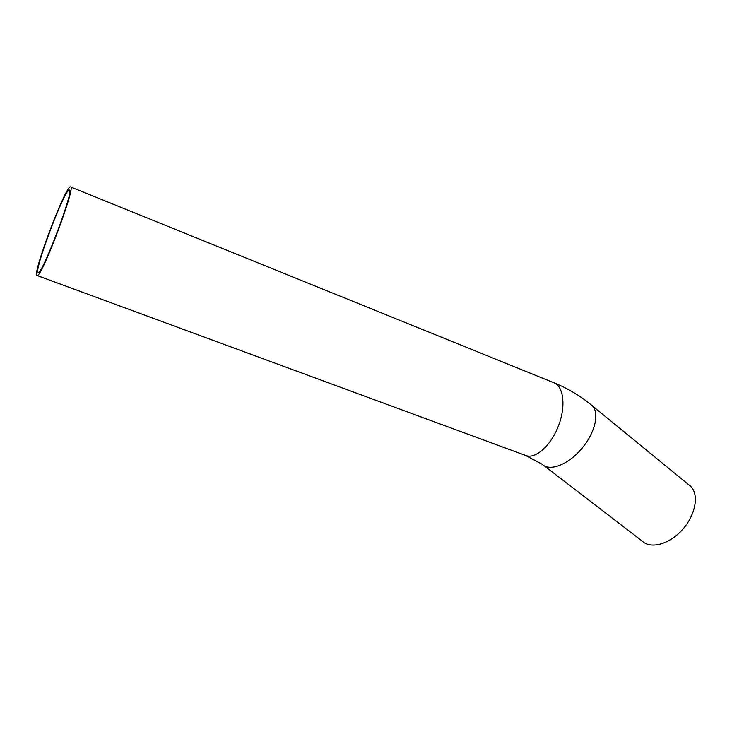 <?xml version="1.0" encoding="UTF-8"?>
<svg xmlns="http://www.w3.org/2000/svg" width="732" height="732" viewBox="0 0 732 732"><rect width="100%" height="100%" fill="white"/><g stroke="black" fill="none" stroke-linecap="round" stroke-linejoin="round"><path stroke-width="1.1" d="M69.211 190.046L69.256 190.046C75.039 188.014 42.099 275.461 38.265 272.331C32.913 273.155 64.654 188.774 69.211 190.046M544.205 465.817L642.101 541.012C650.464 549.375 669.268 544.462 682.38 529.721C695.601 515.09 699.28 494.786 690.77 486.423L688.364 484.456M70.409 186.88C65.432 185.718 31.348 276.348 37.094 275.507C41.202 278.929 76.723 184.638 70.473 186.88L70.409 186.88M525.32 455.35L542.019 464.143C549.201 471.701 567.364 465.241 580.988 449.494C594.713 433.856 599.847 413.443 592.472 405.949L590.449 404.274M37.094 275.507L526.134 455.652C535.934 459.055 551.242 445.239 558.608 425.484C566.111 405.784 563.494 385.901 553.63 382.653C567.904 388.399 580.851 396.168 592.472 405.949L690.77 486.423M70.638 186.944L553.63 382.653"/></g></svg>
